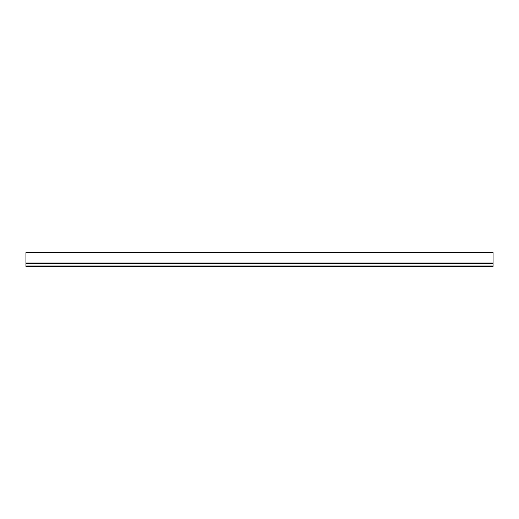 <?xml version="1.0" encoding="UTF-8"?>
<svg xmlns="http://www.w3.org/2000/svg" width="519" height="519" viewBox="0 0 519 519"><rect width="100%" height="100%" fill="white"/><g stroke="black" fill="none" stroke-linecap="round" stroke-linejoin="round"><path stroke-width="0.78" d="M493.05 252.519L25.95 252.519L25.95 262.977L493.05 262.977L493.05 252.519M493.05 262.977L493.05 266.481L25.95 266.481L25.95 263.211L493.05 263.211L25.95 262.977M25.95 266.013L493.05 266.013M25.95 263.321L493.05 263.321"/></g></svg>
